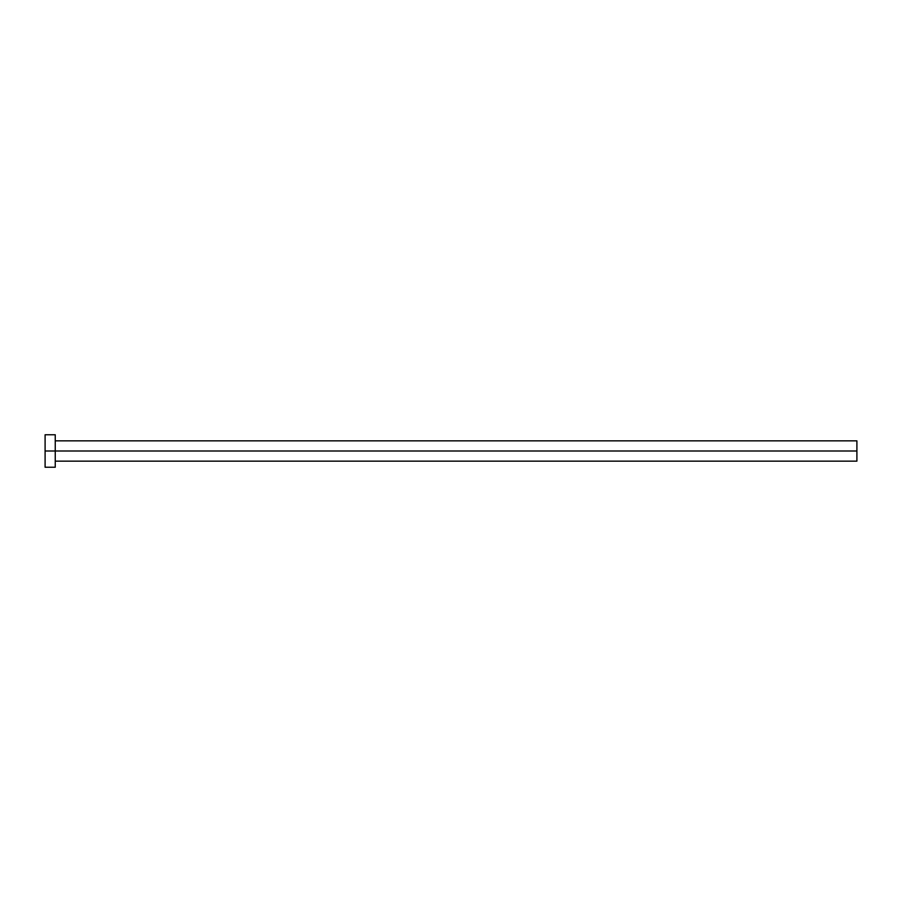 <?xml version="1.0" encoding="UTF-8"?>
<svg xmlns="http://www.w3.org/2000/svg" width="902" height="902" viewBox="0 0 902 902"><rect width="100%" height="100%" fill="white"/><g stroke="black" fill="none" stroke-linecap="round" stroke-linejoin="round"><path stroke-width="1.35" d="M45.1 467.236L45.1 434.764L45.1 451L856.9 451L856.9 461.147L856.9 451L45.1 451L45.1 467.236L55.247 467.236L55.247 434.764L55.247 467.236M856.9 451L856.9 440.852L856.9 451M55.247 461.147L856.9 461.147M45.1 434.764L55.247 434.764M55.247 440.852L856.9 440.852"/></g></svg>
